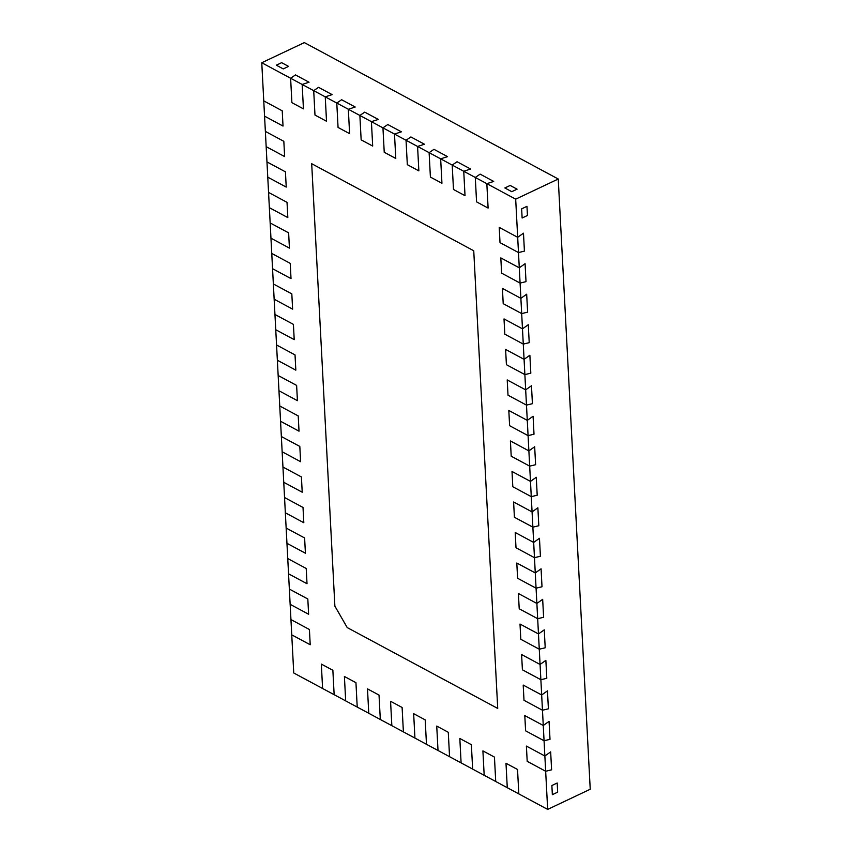<?xml version="1.0" encoding="UTF-8"?>
<svg xmlns="http://www.w3.org/2000/svg" width="852" height="852" viewBox="0 0 852 852"><rect width="100%" height="100%" fill="white"/><g stroke="black" fill="none" stroke-linecap="round" stroke-linejoin="round"><path stroke-width="1.28" d="M261.766 62.75L290.617 78.246L291.895 102.655L303.44 108.864L291.895 102.655L290.617 78.246L295.463 74.923L309.042 82.218L302.162 84.454L303.44 108.864L302.162 84.454L313.706 90.653L314.984 115.063L326.518 121.261L314.984 115.063L313.706 90.653L318.552 87.33L332.131 94.625L325.24 96.851L326.518 121.261L325.24 96.851L336.785 103.049L338.063 127.459L349.608 133.668L338.063 127.459L336.785 103.049L341.631 99.727L355.209 107.022L348.33 109.258L349.608 133.668L348.33 109.258L359.874 115.457L361.152 139.866L372.686 146.065L361.152 139.866L359.874 115.457L364.72 112.134L378.299 119.429L371.408 121.655L372.686 146.065L371.408 121.655L382.953 127.853L384.231 152.263L395.775 158.472L384.231 152.263L382.953 127.853L387.798 124.53L401.377 131.826L394.497 134.062L395.775 158.472L394.497 134.062L406.042 140.26L407.32 164.67L418.854 170.869L407.32 164.67L406.042 140.26L410.888 136.938L424.466 144.233L417.576 146.459L418.854 170.869L417.576 146.459L429.12 152.657L430.398 177.067L441.943 183.265L430.398 177.067L429.12 152.657L433.966 149.334L447.545 156.63L440.665 158.855L441.943 183.265L440.665 158.855L452.199 165.064L453.488 189.474L465.022 195.672L453.488 189.474L452.199 165.064L457.055 161.742L470.634 169.037L463.744 171.263L465.022 195.672L463.744 171.263L475.288 177.461L476.566 201.871L488.111 208.069L476.566 201.871L475.288 177.461L480.134 174.138L493.713 181.433L486.833 183.659L488.111 208.069L486.833 183.659L515.684 199.166L517.686 237.303L499.219 227.388L500.017 242.639L518.485 252.565L519.283 267.816L500.816 257.9L501.615 273.151L520.082 283.077L520.881 298.328L502.414 288.413L503.212 303.663L521.68 313.589L522.478 328.84L504.011 318.914L504.81 334.176L523.277 344.091L524.076 359.352L505.609 349.427L506.407 364.688L524.875 374.603L525.673 389.865L507.206 379.939L508.016 395.2L526.483 405.115L527.282 420.377L508.814 410.451L509.613 425.712L528.08 435.628L528.879 450.889L510.412 440.963L511.211 456.225L529.678 466.14L530.476 481.401L512.009 471.475L512.808 486.737L531.275 496.652L532.074 511.914L513.607 501.988L514.406 517.249L532.873 527.164L533.672 542.426L515.204 532.5L516.003 547.761L534.47 557.677L535.269 572.938L516.802 563.012L517.601 578.274L536.068 588.189L536.877 603.45L518.41 593.524L519.209 608.775L537.676 618.701L538.475 633.963L520.008 624.037L520.806 639.288L539.273 649.213L540.072 664.464L521.605 654.549L522.404 669.8L540.871 679.726L541.67 694.976L523.203 685.061L524.001 700.312L542.468 710.238L543.267 725.489L524.8 715.573L525.599 730.824L544.066 740.75L544.865 756.001L526.398 746.086L527.196 761.337L545.663 771.262L547.666 809.4L518.815 793.894L517.537 769.484L505.992 763.285L507.27 787.695L495.726 781.497L494.448 757.087L482.903 750.889L484.181 775.299L472.647 769.1L471.369 744.691L459.824 738.482L461.102 762.891L449.558 756.693L448.28 732.283L436.735 726.085L438.013 750.495L426.479 744.297L425.201 719.887L413.657 713.678L414.935 738.088L403.39 731.889L402.112 707.479L390.567 701.281L391.845 725.691L380.312 719.493L379.033 695.083L367.489 688.874L368.767 713.284L357.222 707.085L355.944 682.676L344.4 676.477L345.678 700.887L334.144 694.689L332.866 670.279L321.321 664.081L322.599 688.491L293.748 672.984L291.746 634.846L310.213 644.762L309.414 629.511L310.213 644.762L291.746 634.846L290.947 619.585L309.414 629.511L290.947 619.585L290.149 604.334L308.616 614.249L307.817 598.999L308.616 614.249L290.149 604.334L289.35 589.073L307.817 598.999L289.35 589.073L288.551 573.822L307.018 583.737L306.219 568.486L307.018 583.737L288.551 573.822L287.752 558.561L306.219 568.486L287.752 558.561L286.954 543.31L305.421 553.225L304.611 537.974L305.421 553.225L286.954 543.31L286.144 528.048L304.611 537.974L286.144 528.048L285.345 512.798L303.813 522.723L303.014 507.462L303.813 522.723L285.345 512.798L284.547 497.536L303.014 507.462L284.547 497.536L283.748 482.285L302.215 492.211L301.416 476.95L302.215 492.211L283.748 482.285L282.949 467.034L301.416 476.95L282.949 467.034L282.15 451.773L300.618 461.699L299.819 446.437L300.618 461.699L282.15 451.773L281.352 436.522L299.819 446.437L281.352 436.522L280.553 421.261L299.02 431.187L298.221 415.925L299.02 431.187L280.553 421.261L279.754 406.01L298.221 415.925L279.754 406.01L278.955 390.748L297.423 400.674L296.624 385.413L297.423 400.674L278.955 390.748L278.157 375.498L296.624 385.413L278.157 375.498L277.358 360.236L295.825 370.162L295.026 354.901L295.825 370.162L277.358 360.236L276.559 344.985L295.026 354.901L276.559 344.985L275.75 329.724L294.217 339.65L293.418 324.388L294.217 339.65L275.75 329.724L274.951 314.473L293.418 324.388L274.951 314.473L274.152 299.212L292.619 309.138L291.821 293.876L292.619 309.138L274.152 299.212L273.354 283.961L291.821 293.876L273.354 283.961L272.555 268.7L291.022 278.625L290.223 263.364L291.022 278.625L272.555 268.7L271.756 253.449L290.223 263.364L271.756 253.449L270.957 238.187L289.424 248.113L288.626 232.852L289.424 248.113L270.957 238.187L270.159 222.936L288.626 232.852L270.159 222.936L269.36 207.675L287.827 217.601L287.028 202.35L287.827 217.601L269.36 207.675L268.561 192.424L287.028 202.35L268.561 192.424L267.762 177.163L286.229 187.089L285.431 171.838L286.229 187.089L267.762 177.163L266.964 161.912L285.431 171.838L266.964 161.912L266.165 146.661L284.632 156.576L283.833 141.325L284.632 156.576L266.165 146.661L265.366 131.4L283.833 141.325L265.366 131.4L264.557 116.149L283.024 126.064L282.225 110.813L283.024 126.064L264.557 116.149L263.758 100.887L282.225 110.813L263.758 100.887L261.766 62.75L304.334 42.6L558.252 179.016L590.234 789.25L547.666 809.4M473.744 250.765L311.694 163.712L334.879 606.123L347.222 627.583L497.728 708.438L473.744 250.765L311.694 163.712L334.879 606.123L347.222 627.583L497.728 708.438L473.744 250.765M515.684 199.166L558.252 179.016M486.833 183.659L493.713 181.433L480.134 174.138L475.288 177.461L486.833 183.659M463.744 171.263L470.634 169.037L457.055 161.742L452.199 165.064L463.744 171.263M440.665 158.855L447.545 156.63L433.966 149.334L429.12 152.657L440.665 158.855M276.314 65.189L283.247 68.916L288.562 66.392L281.639 62.675L288.562 66.392L283.247 68.916L276.314 65.189L281.639 62.675L276.314 65.189M504.842 187.962L510.167 185.448L517.089 189.165L510.167 185.448L504.842 187.962L511.775 191.689L504.842 187.962M511.775 191.689L517.089 189.165L511.775 191.689M545.663 771.262L551.606 769.825L550.658 751.879L544.865 756.001L526.398 746.086L527.196 761.337L545.663 771.262L551.606 769.825L550.658 751.879L544.865 756.001L545.663 771.262M544.066 740.75L550.009 739.323L549.061 721.367L543.267 725.489L524.8 715.573L525.599 730.824L544.066 740.75L550.009 739.323L549.061 721.367L543.267 725.489L544.066 740.75M542.468 710.238L548.4 708.811L547.463 690.855L541.67 694.976L523.203 685.061L524.001 700.312L542.468 710.238L548.4 708.811L547.463 690.855L541.67 694.976L542.468 710.238M540.871 679.726L546.803 678.298L545.866 660.343L540.072 664.464L521.605 654.549L522.404 669.8L540.871 679.726L546.803 678.298L545.866 660.343L540.072 664.464L540.871 679.726M539.273 649.213L545.205 647.786L544.268 629.841L538.475 633.963L520.008 624.037L520.806 639.288L539.273 649.213L545.205 647.786L544.268 629.841L538.475 633.963L539.273 649.213M537.676 618.701L543.608 617.274L542.671 599.329L536.877 603.45L518.41 593.524L519.209 608.775L537.676 618.701L543.608 617.274L542.671 599.329L536.877 603.45L537.676 618.701M536.068 588.189L542.01 586.762L541.073 568.817L535.269 572.938L541.073 568.817L542.01 586.762L536.068 588.189L517.601 578.274L516.802 563.012L535.269 572.938L536.068 588.189M534.47 557.677L540.413 556.249L539.465 538.304L533.672 542.426L539.465 538.304L540.413 556.249L534.47 557.677L516.003 547.761L515.204 532.5L533.672 542.426L534.47 557.677M532.873 527.164L538.815 525.737L537.868 507.792L532.074 511.914L537.868 507.792L538.815 525.737L532.873 527.164L514.406 517.249L513.607 501.988L532.074 511.914L532.873 527.164M531.275 496.652L537.207 495.225L536.27 477.28L530.476 481.401L536.27 477.28L537.207 495.225L531.275 496.652L512.808 486.737L512.009 471.475L530.476 481.401L531.275 496.652M529.678 466.14L535.61 464.713L534.673 446.767L528.879 450.889L534.673 446.767L535.61 464.713L529.678 466.14L511.211 456.225L510.412 440.963L528.879 450.889L529.678 466.14M528.08 435.628L534.012 434.2L533.075 416.255L527.282 420.377L533.075 416.255L534.012 434.2L528.08 435.628L509.613 425.712L508.814 410.451L527.282 420.377L528.08 435.628M526.483 405.115L532.415 403.688L531.478 385.743L525.673 389.865L507.206 379.939L508.016 395.2L526.483 405.115L532.415 403.688L531.478 385.743L525.673 389.865L526.483 405.115M524.875 374.603L530.817 373.176L529.869 355.231L524.076 359.352L505.609 349.427L506.407 364.688L524.875 374.603L530.817 373.176L529.869 355.231L524.076 359.352L524.875 374.603M523.277 344.091L529.22 342.664L528.272 324.718L522.478 328.84L504.011 318.914L504.81 334.176L523.277 344.091L529.22 342.664L528.272 324.718L522.478 328.84L523.277 344.091M521.68 313.589L527.622 312.151L526.674 294.206L520.881 298.328L502.414 288.413L503.212 303.663L521.68 313.589L527.622 312.151L526.674 294.206L520.881 298.328L521.68 313.589M520.082 283.077L526.014 281.639L525.077 263.694L519.283 267.816L500.816 257.9L501.615 273.151L520.082 283.077L526.014 281.639L525.077 263.694L519.283 267.816L520.082 283.077M518.485 252.565L524.417 251.127L523.479 233.182L517.686 237.303L499.219 227.388L500.017 242.639L518.485 252.565L524.417 251.127L523.479 233.182L517.686 237.303L518.485 252.565M522.127 218.005L527.452 215.481L526.962 206.333L527.452 215.481L522.127 218.005L521.648 208.846L526.962 206.333L521.648 208.846L522.127 218.005M551.872 785.523L557.187 783.009L557.666 792.158L557.187 783.009L551.872 785.523L552.352 794.682L557.666 792.158L552.352 794.682L551.872 785.523M290.617 78.246L295.463 74.923L309.042 82.218L302.162 84.454L290.617 78.246M313.706 90.653L318.552 87.33L332.131 94.625L325.24 96.851L313.706 90.653M336.785 103.049L341.631 99.727L355.209 107.022L348.33 109.258L336.785 103.049M378.299 119.429L371.408 121.655L359.874 115.457L364.72 112.134L378.299 119.429M401.377 131.826L394.497 134.062L382.953 127.853L387.798 124.53L401.377 131.826M424.466 144.233L417.576 146.459L406.042 140.26L410.888 136.938L424.466 144.233M322.599 688.491L321.321 664.081L332.866 670.279L334.144 694.689L322.599 688.491M345.678 700.887L344.4 676.477L355.944 682.676L357.222 707.085L345.678 700.887M368.767 713.284L367.489 688.874L379.033 695.083L380.312 719.493L368.767 713.284M391.845 725.691L390.567 701.281L402.112 707.479L403.39 731.889L391.845 725.691M414.935 738.088L413.657 713.678L425.201 719.887L426.479 744.297L414.935 738.088M438.013 750.495L436.735 726.085L448.28 732.283L449.558 756.693L438.013 750.495M461.102 762.891L459.824 738.482L471.369 744.691L472.647 769.1L461.102 762.891M484.181 775.299L482.903 750.889L494.448 757.087L495.726 781.497L484.181 775.299M507.27 787.695L505.992 763.285L517.537 769.484L518.815 793.894L507.27 787.695"/></g></svg>
